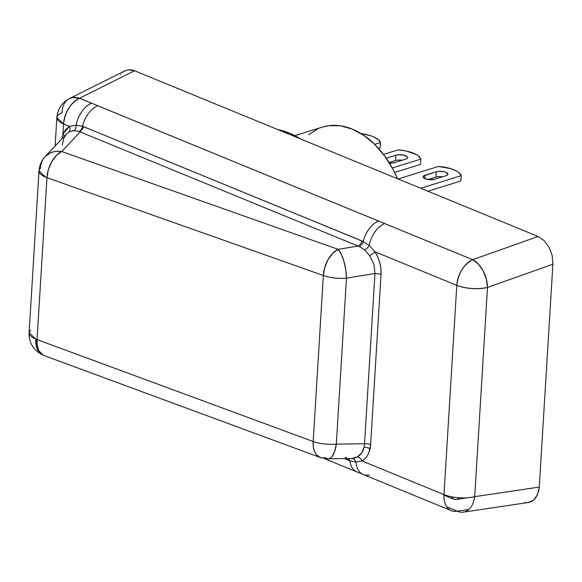 <?xml version="1.0" encoding="UTF-8"?>
<svg xmlns="http://www.w3.org/2000/svg" width="582" height="582" viewBox="0 0 582 582"><rect width="100%" height="100%" fill="white"/><g stroke="black" fill="none" stroke-linecap="round" stroke-linejoin="round"><path stroke-width="0.87" d="M394.385 162.669A6.831 2.452 -176.5 0 1 389.438 163.135L394.385 162.669L405.596 159.199L394.385 162.669M434.732 179.241A6.831 2.452 -176.5 0 1 425.086 178.739A6.831 2.452 -176.5 0 1 423.07 176.833A6.831 2.452 -176.5 0 1 425.049 175.262L424.845 178.63L425.049 175.262L436.253 171.792L423.58 175.982L423.07 176.899L425.086 178.739L429.916 179.707L434.732 179.241L445.936 175.764L434.732 179.241M420.655 188.255L461.177 175.691L460.849 180.995L427.872 191.216L460.849 180.995L461.177 175.691L458.871 172.592L456.688 171.137L450.599 168.635L438.581 166.416A25.048 8.992 -176.5 0 1 461.177 175.691L420.655 188.255M438.581 166.416L398.066 178.972L438.581 166.416M442.575 176.804A6.831 2.452 3.5 0 0 435.933 177.088L428.083 179.525L435.933 177.088L436.253 171.792A6.831 2.452 -176.5 0 1 443.76 171.661A6.831 2.452 -176.5 0 1 447.914 174.193A6.831 2.452 -176.5 0 1 445.936 175.764L447.405 175.044L447.914 174.127L445.899 172.287L443.68 171.639L438.464 171.37L436.253 171.792L435.933 177.088L438.137 176.673M374.641 144.372L380.483 142.561L380.155 147.864L378.467 148.388L380.155 147.864L380.483 142.561L378.176 139.462L373.215 136.675L369.905 135.504L361.109 133.634A25.048 8.992 -176.5 0 1 380.483 142.561L374.641 144.372M392.261 167.98L420.83 159.126L420.502 164.43L394.603 172.454L420.502 164.43L420.83 159.126L418.523 156.027L416.341 154.572L406.52 151.094L398.233 149.85A25.048 8.992 -176.5 0 1 420.83 159.126L392.261 167.98M398.233 149.85L383.458 154.426L398.233 149.85M395.585 160.523L389.067 162.545L395.585 160.523L395.913 155.219L386.222 158.224L395.913 155.219A6.831 2.452 -176.5 0 1 403.413 155.088A6.831 2.452 -176.5 0 1 407.567 157.627A6.831 2.452 -176.5 0 1 405.596 159.199L407.058 158.479L407.567 157.562L407.044 156.594L403.333 155.074L398.117 154.805L395.913 155.219L395.585 160.523A6.831 2.452 3.5 0 1 402.235 160.239L397.79 160.108M294.841 135.657L322.479 127.087A84.245 57.021 -107.2 0 1 397.506 178.747L393.032 169.398L384.578 155.925L374.699 144.438L363.772 135.366L352.219 129.08L340.477 125.799L328.997 125.668L322.224 127.167M318.23 128.68L308.591 134.726M289.159 133.016L287.443 133.547L289.159 133.016A101.319 68.581 -107.2 0 0 277.636 129.524L289.159 133.016A101.319 68.581 -107.2 0 1 300.53 138.923L289.159 133.016M30.613 330.089L29.1 332.773L35.815 339.124L37.328 349.091L43.177 355.224C33.596 350.568 28.904 343.082 29.1 332.773A22.771 8.177 3.5 0 0 35.815 339.124A22.771 8.177 3.5 0 0 37.052 339.597L37.233 345.221L38.55 349.993L40.013 352.51L43.177 355.224M458.703 497.748A5.689 3.696 81.2 0 1 456.557 499.436A5.689 3.696 81.2 0 1 455.037 499.196A5.689 3.659 -67.7 0 1 453.524 499.072L451.828 496.846A5.689 3.659 -67.7 0 0 453.524 499.072L456.557 499.436L457.83 498.839L458.842 497.479M313.189 441.505A22.771 8.177 3.5 0 0 336.316 444.131L334.621 451.53L331.966 456.666L330.387 458.143L328.277 458.834A22.771 8.825 89.2 0 1 325.36 457.612A22.771 13.408 -69.7 0 1 320.078 457.43A22.771 13.408 -69.7 0 1 313.189 441.505L37.052 339.597L46.953 177.685L323.337 275.504L313.189 441.505A22.771 8.177 3.5 0 0 336.316 444.131L346.465 278.131A22.771 8.177 -176.5 0 1 323.337 275.504L324.785 267.4L328.059 259.667L332.708 253.352L338.098 249.329L341.234 254.123L343.918 261.245L345.744 269.655L346.465 278.131A22.771 8.177 -176.5 0 1 323.337 275.504L313.189 441.505L37.052 339.597A22.771 13.408 110.3 0 0 43.941 355.522L320.224 457.481L316.15 454.418L314.687 451.901L313.371 447.129L313.189 441.505M43.585 355.384A22.771 14.63 -67.7 0 1 43.017 355.158A22.771 14.63 -67.7 0 1 35.815 339.124A22.771 8.177 3.5 0 0 37.052 339.597L46.953 177.685L45.723 177.212L39.001 170.861A22.771 8.177 -176.5 0 1 40.522 168.176A22.771 19.322 43.2 0 1 45.141 156.653L50.147 153.015L53.755 151.757L57.662 151.247L61.714 151.516L56.323 155.54L51.674 161.847L48.401 169.588L46.953 177.685A22.771 8.177 -176.5 0 1 45.723 177.212A22.771 8.177 -176.5 0 1 39.001 170.861L29.1 332.773M351.39 458.514L354.613 458.049L357.29 456.935L361.64 453.022L364.106 447.209L364.543 443.746L336.316 444.131A22.771 8.825 89.2 0 1 328.277 458.834L320.078 457.43M61.714 151.516A22.771 13.502 109.5 0 0 46.953 177.685L323.337 275.504A22.771 13.502 -70.5 0 1 338.098 249.329L61.714 151.516L80.149 131.925L79.087 131.452L74.103 130.572L68.865 132.078L66.45 134.006L45.141 156.653A22.771 19.322 43.2 0 1 61.714 151.516L80.149 131.925L358.105 246.062L338.098 249.329A22.771 7.602 80.7 0 1 346.465 278.131L374.961 273.467L373.92 264.25L369.599 255.571L364.594 249.853L359.349 246.535L358.105 246.062L338.098 249.329L61.714 151.516M364.543 443.746L336.316 444.131L346.465 278.131L374.961 273.467L364.543 443.746L374.961 273.467L381.05 274.238L370.632 444.517A5.689 2.044 3.5 0 0 364.543 443.746A5.689 2.044 -176.5 0 1 370.632 444.517L370.05 448.853A5.689 2.684 12.2 0 0 364.106 447.209L364.543 443.746M328.277 458.834L351.826 458.507A5.689 4.358 -92.8 0 1 355.958 462.05L349.877 460.784A5.689 3.827 108.8 0 0 348.829 458.551A5.689 3.827 -71.2 0 1 349.877 460.784L344.486 458.616L348.494 460.26L347.854 458.565L348.494 460.26L349.877 460.784A22.771 14.63 112.3 0 0 356.897 471.937M68.865 132.078A5.689 4.132 59.1 0 0 69.447 126.323L63.576 123.915L62.958 134.027A5.689 3.296 -156.5 0 1 64.296 136.29A5.689 3.296 23.5 0 0 62.958 134.027L69.447 126.323A5.689 4.132 -120.9 0 1 68.865 132.078L66.399 134.056L63.86 138.05L62.289 145.034M61.699 139.054L62.958 134.027L65.715 129.524L69.447 126.323L76.126 125.115A5.689 3.899 -94.5 0 1 74.103 130.572L72.081 130.834M79.087 131.452L74.103 130.572A5.689 3.899 85.5 0 0 76.126 125.115L82.557 126.272A5.689 3.718 -72.2 0 1 79.087 131.452A5.689 3.718 107.8 0 0 82.557 126.272L361.909 240.933L369.206 245.466A5.689 2.968 -45 0 1 364.594 249.853L359.349 246.535A5.689 3.587 116.7 0 0 363.284 241.552A5.689 3.587 -63.3 0 1 359.349 246.535L358.105 246.062A5.689 3.659 112.3 0 0 361.909 240.933A5.689 3.659 -67.7 0 1 358.105 246.062L80.149 131.925L83.954 126.796L80.149 131.925L79.087 131.452M369.206 245.466A22.771 14.63 -67.7 0 1 384.666 223.553A22.771 14.63 112.3 0 0 369.206 245.466L374.946 251.773A5.689 1.586 -32.7 0 1 369.599 255.571L364.594 249.853A5.689 2.968 135 0 0 369.206 245.466L374.946 251.773L456.783 285.376A22.771 14.63 -67.7 0 1 472.708 259.703L478.317 264.002L483.096 270.776L486.312 279.004L487.498 287.443L474.701 496.664A22.771 14.746 81.6 0 1 463.337 512.16A22.771 14.746 81.6 0 1 457.328 511.192L446.736 506.849L457.328 511.192A22.771 14.63 -67.7 0 1 451.341 510.698A22.771 14.63 -67.7 0 1 443.986 494.598A22.771 8.177 3.5 0 0 474.701 496.664L487.498 287.443A22.771 8.177 -176.5 0 1 456.783 285.376L443.986 494.598L362.15 460.995A5.689 4.132 59.1 0 0 357.29 456.935C360.811 454.957 363.088 451.719 364.106 447.209A5.689 2.684 -167.8 0 1 370.05 448.853C368.77 454.469 366.136 458.521 362.15 460.995L355.958 462.05A5.689 4.358 87.2 0 0 351.826 458.507L357.29 456.935A5.689 4.132 -120.9 0 1 362.15 460.995L443.986 494.598L456.783 285.376L374.946 251.773C379.355 258.874 381.392 266.36 381.05 274.238L374.961 273.467L373.92 264.25L369.599 255.571A5.689 1.586 147.3 0 0 374.946 251.773L377.783 257.048L379.799 262.715L380.904 268.535L381.05 274.238L370.632 444.517L368.864 452.738L367.126 456.113L364.863 458.892L362.15 460.995L355.958 462.05L349.877 460.784A22.771 14.63 -67.7 0 0 357.093 472.017L363.299 474.548A22.771 14.63 112.3 0 1 355.958 462.05A22.771 14.63 -67.7 0 0 363.081 474.454A22.771 14.63 -67.7 0 0 369.286 475.043M345.184 457.343L346.428 457.75M76.126 125.115A22.771 14.63 -67.7 0 1 91.585 103.203L79.508 98.249A22.771 14.63 112.3 0 0 63.576 123.915L69.447 126.323L76.126 125.115L82.557 126.272A22.771 14.63 -67.7 0 1 97.725 105.757L91.585 103.203A22.771 14.63 112.3 0 0 76.126 125.115M62.958 134.027L63.576 123.915A22.771 8.177 -176.5 0 1 56.861 117.564A22.771 8.177 -176.5 0 1 62.136 112.777A22.771 15.852 63.5 0 1 69.418 98.584L72.866 97.514L79.508 98.249L472.708 259.703A22.771 13.35 70.5 0 1 487.498 287.443L552.9 264.221L539.267 487.076L538.706 491.077L535.847 497.719L533.65 500.098L531.06 501.72L528.158 502.528L533.65 500.098L537.55 494.671L539.267 487.076L474.701 496.664L539.267 487.076L552.9 264.221L487.498 287.443C476.934 289.545 466.699 288.861 456.783 285.376C458.325 273.162 463.636 264.606 472.708 259.703L378.453 221.029A22.771 14.63 112.3 0 0 363.284 241.552A22.771 14.63 -67.7 0 1 378.453 221.029L97.725 105.757A22.771 14.63 112.3 0 0 82.557 126.272L363.284 241.552M122.787 72.277L125.385 70.648L128.28 69.84L131.372 69.876L134.544 70.764L538.117 236.481L544.177 240.621L549.11 247.335L552.173 255.614L552.9 264.221L552.173 255.614L549.11 247.335L544.177 240.621L538.117 236.481L472.708 259.703L538.117 236.481L134.544 70.764L79.508 98.249C70.437 103.145 65.126 111.7 63.576 123.915L56.861 117.564C57.691 108.972 61.874 102.643 69.418 98.584A22.771 15.852 63.5 0 1 79.508 98.249L134.544 70.764L128.28 69.84L124.941 70.859L69.418 98.584M528.158 502.528L463.337 512.16M457.328 511.192L468.808 509.49L457.328 511.192M525.51 502.55L524.695 502.426M120.59 74.656L120.881 74.27M45.149 156.653C41.446 160.661 39.394 165.404 39.001 170.861M456.557 499.436L467.15 497.792M443.957 495.144L453.524 499.072M451.341 510.698L363.299 474.548M357.093 472.017L324.254 458.536M55.123 146.046L56.861 117.564"/></g></svg>
